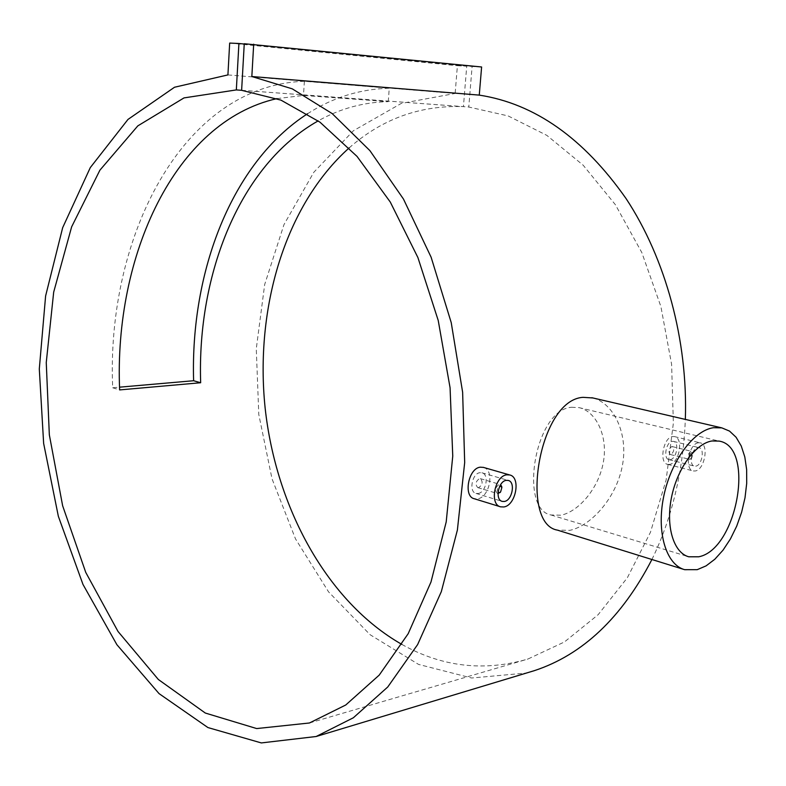 <?xml version="1.0" encoding="UTF-8"?>
<svg xmlns="http://www.w3.org/2000/svg" width="786" height="786" viewBox="0 0 786 786"><rect width="100%" height="100%" fill="white"/><g stroke="black" fill="none" stroke-linecap="round" stroke-linejoin="round"><path stroke-width="0.59" stroke-dasharray="3.93 2.95" d="M478.674 487.644L477.78 487.605C474.999 484.461 475.559 481.454 479.46 478.595L480.344 478.635C483.174 481.789 482.614 484.785 478.674 487.644M497.98 493.588L497.44 493.52C494.659 490.336 495.229 487.3 499.159 484.402L500.603 484.697M498.039 492.301C496.703 489.56 497.332 487.399 499.935 485.807L499.955 485.807M478.075 493.49C486.102 492.635 489.57 474.282 481.877 472.769L479.882 472.681C472.013 473.447 468.633 491.938 475.982 493.402L478.075 493.49M483.478 467.405C495.052 470.156 489.58 497.538 477.456 498.864L474.233 498.727M670.861 454.514L670.311 454.505C668.139 451.793 668.611 449.15 671.725 446.556L672.266 446.576C674.486 449.278 674.024 451.93 670.861 454.514M690.894 451.311C687.75 453.925 687.278 456.597 689.45 459.329L690.973 458.847L692.554 452.422L690.894 451.311M691.631 452.53C689.106 454.947 688.88 456.951 690.963 458.552L691.7 458.179L692.888 453.355L691.631 452.53M695.748 466.167C701.986 465.479 705.003 448.511 699.029 447.666L697.83 447.637C691.601 448.216 688.516 465.283 694.48 466.147L695.748 466.167M670.203 459.653C676.559 459.034 679.585 442.292 673.415 441.388L672.207 441.359C666.017 441.919 663.079 458.778 668.935 459.623L670.203 459.653M669.544 464.379L667.589 464.339C658.815 463.072 663.217 437.389 672.59 436.544L674.408 436.584C683.918 437.989 679.291 463.396 669.544 464.379M698.381 442.793C688.9 443.628 684.174 469.635 693.242 470.952L695.207 470.991C704.698 469.9 709.267 444.119 700.169 442.832L698.381 442.793M592.88 397.962C613.945 403.277 628.653 434.177 622.286 466.118C616.136 498.019 591.141 525.785 569.919 530.334L557.431 530.128M571.481 407.276L579.017 407.61C596.23 411.363 608.246 436.299 603.294 462.512C598.529 488.666 578.486 511.686 560.988 515.203L551.035 514.987C518.809 509.672 534.568 409.703 571.481 407.276M307.552 113.744C332.429 97.631 359.664 89.123 389.247 88.209L304.379 81.292C182.735 85.163 106.022 237.244 112.693 387.773L119.56 387.174M227.92 74.916L455.153 93.455L401.233 103.447L353.366 130.771L313.801 172.281L283.972 224.619L264.685 284.483L256.275 348.758L258.791 414.477L272.015 478.802L295.507 538.891L328.558 591.858L370.098 634.715L418.545 664.406L471.679 678.013L526.512 673.022M651.908 559.504C672.04 518.2 683.181 471.502 685.343 419.41M276.996 98.604L303.484 95.44L388.274 101.64C363.25 102.239 339.886 108.655 318.192 120.877M241.626 90.321L468.78 107.034L508.139 115.925L546.84 135.369L583.183 165.217L615.399 204.724L641.789 252.493L660.888 306.53L671.608 364.331L673.366 423.104L666.135 479.971L650.454 532.279L627.346 577.759L598.156 614.681L564.466 641.946L527.897 659.041C484.009 671.804 442.007 666.931 401.872 644.412M241.636 90.302L463.426 106.621L466.727 66.201L457.393 65.71L455.153 93.455M349.18 147.886C382.065 118.863 420.146 105.108 463.426 106.621M481.612 66.987L472.111 66.486L468.78 107.034M244.259 43.731L472.111 66.486M244.24 44.026L466.727 66.201M229.669 43.073L457.393 65.71M501.881 487.428L500.486 492.065M388.274 101.64L389.247 88.209M112.693 387.773L119.639 389.915M304.379 81.292L303.484 95.44M477.78 487.605L497.44 493.52M481.877 472.769L508.208 480.433M670.311 454.505L689.45 459.329M673.415 441.388L699.029 447.666M667.589 464.339L693.242 470.952M683.741 569.398L684.645 569.683M579.017 407.61L719.082 441.093M309.458 722.982L527.897 659.041M551.035 514.987L688.015 556.567M674.408 436.584L700.169 442.832M668.935 459.623L694.48 466.147M692.888 453.355L692.554 452.422M691.7 458.179L690.973 458.847M672.266 446.576L691.425 451.321M475.982 493.402L502.058 501.34M480.344 478.635L500.034 484.441"/><path stroke-width="1.18" d="M500.486 492.065L497.98 493.588M499.955 485.807L501.881 487.428L500.603 491.938L499.316 492.675L498.039 492.301M506.233 480.354L508.208 480.433C515.724 481.877 512.266 500.535 504.327 501.468L502.234 501.389C494.748 499.896 498.304 481.15 506.233 480.354M500.328 506.754L474.233 498.727C463.209 496.536 468.269 468.338 480.217 467.189L483.478 467.405M503.836 506.96L500.594 506.842C489.216 504.553 494.669 475.982 506.734 474.823L509.692 474.95C521.128 477.131 515.911 505.486 503.836 506.96M683.741 569.398L557.431 530.128C519.359 524.016 538.312 400.005 583.015 397.333L592.88 397.962M713.452 427.702C693.291 430.581 670.664 461.382 663.61 496.958C656.369 532.535 666.223 564.721 684.645 569.683L697.251 569.663L706.103 565.861L714.818 559.249L723.041 550.141L730.43 538.941L736.708 526.129L741.63 512.217L745.01 497.774L746.7 483.361L746.641 469.556L744.804 456.931L741.247 445.996L736.089 437.252L729.536 431.101L721.813 427.869L713.452 427.702M698.715 556.793C737.13 549.62 755.631 446.586 719.082 441.093L711.939 440.975C695.433 443.52 677.1 468.77 671.441 497.695C665.624 526.62 673.661 552.804 688.752 556.793L698.715 556.793M119.56 387.174L193.611 380.729C190.34 271.74 231.585 162.731 307.552 113.744M526.512 673.022L534.401 670.645C582.642 654.718 621.805 617.678 651.908 559.504M685.343 419.41C687.986 340.407 665.614 258.594 626.147 198.701C583.723 138.198 534.765 103.673 479.264 95.116L481.612 66.987L244.259 43.731L241.626 90.321L280.907 100.107L319.951 122.154L357.031 156.404L390.288 202.061L417.897 257.543L438.224 320.452L450.073 387.763L452.756 456.077L446.212 521.884L430.993 581.994L408.18 633.712L379.216 675.105L345.742 705.003L309.458 722.982L256.678 728.563L205.303 713.04L158.35 679.497L117.998 631.443L85.753 572.405L62.644 505.791L49.331 434.796L46.256 362.533L53.684 292.127L71.644 226.83L99.91 170.169L137.805 125.888L184.003 97.906L236.331 89.918L241.636 90.302M236.331 89.918L238.915 43.495L229.669 43.073L227.92 74.916L174.531 87.236L127.98 119.433L90.302 167.585L62.664 227.694L45.608 295.978L39.3 368.968L43.643 443.442L58.351 516.304L82.992 584.46L116.898 644.707L159.047 693.616L207.926 727.561L261.316 742.927L316.129 736.511L353.356 717.775L387.753 686.993L417.631 644.569L441.329 591.622L457.383 530.069L464.683 462.541L462.63 392.234L451.233 322.643L431.121 257.228L403.473 199.064L369.901 150.627L332.203 113.597L292.264 88.847L251.834 76.527L479.264 95.116M318.192 120.877C240.211 164.647 196.952 273.705 200.666 382.743L119.639 389.915C113.852 256.098 174.747 121.565 276.996 98.604M401.872 644.412C326.996 601.742 275.915 507.343 265.128 407.934C254.782 308.485 284.896 205.392 349.18 147.886M251.834 76.527L253.691 44.163M238.915 43.495L244.24 44.026M500.603 484.697L501.753 486.563M193.611 380.729L200.666 382.743M316.129 736.511L534.401 670.645M688.015 556.567L688.752 556.793M591.848 397.716L721.813 427.869M483.203 467.326L509.692 474.95M500.603 491.938L500.043 492.576"/></g></svg>
